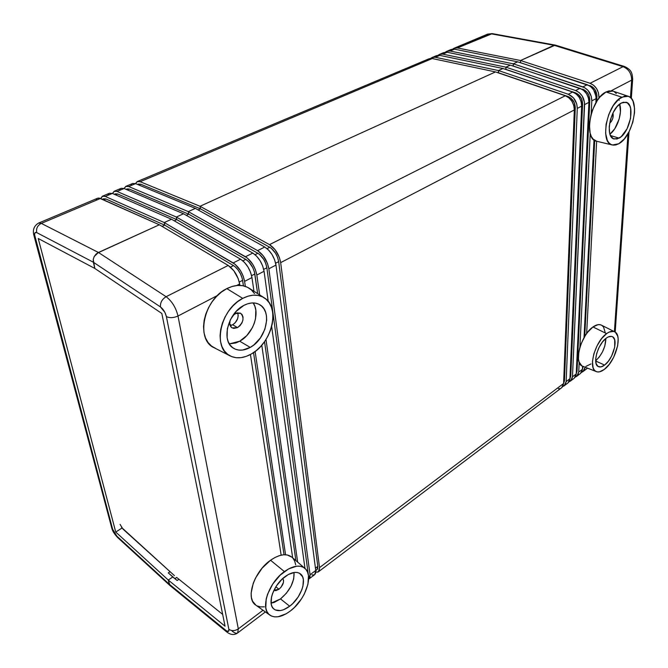<?xml version="1.0" encoding="UTF-8"?>
<svg xmlns="http://www.w3.org/2000/svg" width="668" height="668" viewBox="0 0 668 668"><rect width="100%" height="100%" fill="white"/><g stroke="black" fill="none" stroke-linecap="round" stroke-linejoin="round"><path stroke-width="1" d="M498.495 72.779L497.226 72.511L498.495 72.779L498.495 70.549L498.286 72.879L498.495 70.549L502.971 68.512L498.495 70.549L498.495 72.779L568.076 96.526L567.516 96.81L568.076 96.526L498.495 72.779M495.489 71.919L200.033 206.27L200.467 208.85L198.104 209.927L200.467 208.85L198.104 209.927L200.467 208.85L200.033 206.27L495.489 71.919L432.263 58.542L140.163 181.713L200.033 206.27L140.163 181.713L432.263 58.542L429.324 58.675L432.263 58.542L495.489 71.919L200.033 206.27L495.489 71.919L565.295 95.749L495.489 71.919M195.357 208.391L188.284 211.606L188.743 214.203L186.28 215.33L188.743 214.203L186.28 215.33L188.743 214.203L188.284 211.606L195.357 208.391L135.596 183.642L128.699 186.547L188.284 211.606L128.699 186.547L135.596 183.642L132.673 183.483L135.596 183.642L195.357 208.391L188.284 211.606L195.357 208.391L264.77 247.035L257.597 250.642L264.77 247.035L195.357 208.391M183.533 213.768L176.352 217.033L176.828 219.638L174.264 220.807L176.828 219.638L174.264 220.807L176.828 219.638L176.352 217.033L183.533 213.768L124.064 188.501L117.059 191.457L176.352 217.033L117.059 191.457L124.064 188.501L121.158 188.326L124.064 188.501L183.533 213.768L176.352 217.033L183.533 213.768L252.78 253.072L245.49 256.737L252.78 253.072L183.533 213.768M171.526 219.229L164.236 222.544L164.737 225.166L162.057 226.385L164.737 225.166L162.057 226.385L164.737 225.166L164.236 222.544L171.526 219.229L112.349 193.444L105.243 196.434L164.236 222.544L105.243 196.434L112.349 193.444L109.477 193.244L112.349 193.444L171.526 219.229L164.236 222.544L171.526 219.229L240.589 259.201L233.182 262.933L240.589 259.201L171.526 219.229M159.335 224.774L97.161 253.189L94.18 256.579L93.244 259.418L94.806 268.427L38.235 238.501L94.806 268.427L93.345 262.215L94.806 268.427L161.823 313.442L94.806 268.427L93.244 259.418L94.18 256.579L98.43 252.471L159.335 224.774L100.467 198.454L41.307 223.396L98.43 252.471L41.307 223.396L100.467 198.454L97.62 198.229L99.123 198.045L159.335 224.774L98.43 252.471L159.335 224.774L228.197 265.446L166.115 296.701L228.197 265.446L159.335 224.774M555.317 45.115L520.564 60.512L520.464 62.75L520.564 60.512L554.031 45.299L490.972 33.792L457.38 47.954L520.564 60.512L520.464 62.75L520.564 60.512L555.283 45.107L492.266 33.625L487.59 34.143L490.972 33.792L555.317 45.115M517.667 61.832L513.3 63.819L513.166 66.082L512.54 65.882L513.283 66.032L513.3 63.819L517.667 61.832L454.482 49.181L450.098 51.027L513.3 63.819L513.166 66.082L513.3 63.819L517.667 61.832L513.3 63.819L582.897 86.89L587.214 84.711L517.667 61.832L587.214 84.711L582.897 86.89C588.608 89.412 591.572 94.071 591.798 100.86L596.081 98.63L595.873 102.839L596.081 98.63C595.873 91.858 592.917 87.224 587.214 84.711L590.796 86.723L593.735 90.055L596.015 96.442L596.081 98.63L591.798 100.86L591.163 114.086L591.798 100.86L591.289 96.442L588.074 90.439L584.742 87.708L513.3 63.819L450.098 51.027L454.482 49.181L451.117 49.49L454.482 49.181L517.667 61.832M510.369 65.155L505.943 67.167L505.776 69.455L504.933 69.18L505.935 69.38L505.943 67.167L510.369 65.155L447.159 52.263L442.734 54.133L505.943 67.167L505.776 69.455L505.943 67.167L510.369 65.155L505.943 67.167L575.632 90.547L579.999 88.343L510.369 65.155L579.999 88.343L575.632 90.547C581.352 93.102 584.333 97.787 584.583 104.609L588.925 102.354L576.225 373.963L572.468 376.802L584.583 104.609L588.925 102.354C588.692 95.549 585.719 90.881 579.999 88.343L583.598 90.372L586.546 93.729L588.408 97.929L588.925 102.354L576.225 373.963L572.468 376.802L570.53 381.01L569.053 381.77L571.725 379.599L572.468 376.802L584.5 102.404L582.187 95.958L579.231 92.585L575.632 90.547L505.943 67.167L442.734 54.133L447.159 52.263L443.803 52.563L447.159 52.263L510.369 65.155M172.761 576.96L168.278 580.049L170.048 585.611L169.254 584.191L116.867 536.162L112.842 529.966L34.561 234.643L35.087 232.614L36.723 232.606L93.345 262.215L93.244 259.418L94.18 256.579L96 254.141L98.43 252.471L166.115 296.701C171.952 301.176 175.909 307.614 178.005 316.014L217.509 295.473L178.005 316.014C173.613 317.96 169.739 318.16 166.39 316.59L228.857 629.264L228.69 631.151L226.594 630.959L169.254 584.191L116.867 536.162L112.566 529.089L34.92 236.823C34.135 233.274 34.736 231.863 36.723 232.606L93.345 262.215L160.454 306.938L164.887 312.407L166.39 316.59L228.857 629.264C229.157 631.719 228.155 632.103 225.842 630.417L169.254 584.191L168.278 580.049L115.739 532.037L122.019 528.046L115.739 532.037L168.278 580.049L169.254 584.191L168.278 580.049L172.761 576.96L168.278 580.049L172.761 576.96L168.278 572.894L177.154 580.509L178.941 579.265L177.154 580.509L172.761 576.96M135.462 183.583L137.224 181.562L140.163 181.713L137.558 181.446L135.462 183.583M436.388 55.686L439.761 55.386L502.971 68.512L498.495 70.549L435.277 57.273L432.321 57.415L430.551 58.425L439.761 55.386L435.277 57.273L498.495 70.549L502.971 68.512L439.761 55.386L436.404 55.678L431.996 57.532M438.016 55.277L439.369 54.434L442.734 54.133L439.778 54.275L438.016 55.277M445.389 52.162L446.733 51.327L450.098 51.027L447.142 51.177L445.389 52.162M632.671 78.991L631.661 80.135L611.22 90.756L631.661 80.135C631.561 73.522 628.697 69.038 623.052 66.675L590.069 83.275L520.564 60.512L590.069 83.275L623.052 66.675L554.031 45.299L520.564 60.512L457.38 47.954L454.424 48.113L452.687 49.081L454.015 48.271L457.38 47.954L492.266 33.625L487.665 34.11M124.023 188.485L125.784 186.38L128.699 186.547L126.11 186.263L124.023 188.485M112.416 193.469L114.17 191.265L117.059 191.457L114.495 191.148L112.416 193.469M100.643 198.53L102.388 196.225L105.243 196.434L102.705 196.116L100.643 198.53M170.056 571.674L168.278 572.894L170.056 571.674M38.235 238.501L115.739 532.037L38.235 238.501M111.673 527.687L112.566 529.089L111.673 527.695L33.993 235.72L34.92 236.823L33.993 235.72C32.398 230.068 33.934 225.842 38.61 223.062L41.307 223.396C37.508 225.442 35.98 228.514 36.723 232.606C35.98 228.514 37.508 225.442 41.307 223.396L38.61 223.062L97.62 198.229M171.501 586.27L170.056 585.619L117.635 537.523L116.867 536.162L117.635 537.523C114.27 533.957 112.282 530.693 111.681 527.728M170.056 585.619L169.254 584.191L170.156 585.702L226.794 632.011L225.842 630.417L226.794 632.011C230.736 634.992 234.359 635.293 237.674 632.913C236.505 633.723 234.685 633.139 232.205 631.168M176.636 577.403L174.916 578.588L168.278 572.894L174.949 578.73L176.636 577.403L222.653 614.385L176.636 577.403M103.69 199.891L105.87 198.964L164.737 225.166L164.236 222.544L233.182 262.933C239.069 267.058 242.876 273.212 244.597 281.387L251.961 277.562L253.949 291.273L251.961 277.562C250.275 269.413 246.484 263.292 240.589 259.201L244.388 262.29L247.87 266.841L250.525 272.193L251.961 277.562L244.597 281.387L243.144 276.001L240.472 270.624L235.078 264.269L164.236 222.544L164.737 225.166L233.499 265.597L230.485 267.116L233.499 265.597L235.019 266.666L237.983 269.797L240.488 273.847L242.167 278.222L243.453 285.854L242.618 280.335C241.24 273.805 238.2 268.895 233.499 265.597L164.737 225.166L105.87 198.964L103.573 198.797L105.87 198.964L103.69 199.891M96.969 198.655L96.242 199.632M115.589 194.856L117.668 193.97L176.828 219.638L176.352 217.033L245.49 256.737C251.385 260.804 255.168 266.899 256.829 275.032L264.06 271.266L268.21 301.41L264.06 271.266C262.44 263.159 258.683 257.096 252.78 253.072L256.579 256.111L260.044 260.62L262.666 265.931L264.06 271.266L256.829 275.032L255.41 269.68L252.763 264.336L247.394 258.057L176.352 217.033L176.828 219.638L245.782 259.384L242.885 260.854L245.782 259.384L248.822 261.839L252.754 267.551L254.408 271.893L257.648 293.619L254.834 273.997C253.506 267.509 250.492 262.641 245.782 259.384L176.828 219.638L117.668 193.97L115.347 193.82L117.668 193.97L115.589 194.856M108.809 193.67L108.066 194.647M126.937 188.919L129.283 189.052L127.321 189.887L129.283 189.052L188.743 214.203L188.284 211.606L257.597 250.642C263.501 254.642 267.25 260.687 268.845 268.778L275.967 265.079L315.747 570.464L310.061 574.756L268.845 268.778L275.967 265.079C274.406 257.013 270.674 251.001 264.77 247.035L268.561 250.041L272.018 254.5L274.606 259.769L275.967 265.079L315.747 570.464L310.061 574.756L308.624 579.148L309.902 577.636L310.061 574.756L268.845 268.778L267.467 263.459L263.2 255.769L257.597 250.642L188.284 211.606L188.743 214.203L257.873 253.281L255.076 254.692L257.873 253.281L259.393 254.316L263.668 259.284L265.747 263.518L266.858 267.768L308.391 575.131L266.858 267.768C265.572 261.313 262.582 256.479 257.873 253.281L188.743 214.203L129.283 189.052L125.985 189.32M120.482 188.752L119.714 189.737M315.772 570.597L316.991 569.679L317.818 566.355L278.673 261.639L275.634 263.209L278.673 261.639C277.445 255.218 274.473 250.425 269.755 247.277L200.467 208.85L140.739 184.209L138.368 184.084L140.739 184.209L138.869 184.994L140.739 184.209L200.467 208.85L200.033 206.27L269.505 244.647L565.295 95.749L269.505 244.647C275.416 248.588 279.132 254.583 280.669 262.633L574.321 109.944L563.608 383.482L319.521 567.616L280.669 262.633L574.321 109.944C574.046 103.072 571.031 98.346 565.295 95.749L568.902 97.82L571.883 101.227L573.779 105.477L574.321 109.944L563.608 383.482L319.521 567.616L318.486 571.758L315.814 572.125L317.976 572.058L319.337 570.497L319.521 567.616L280.669 262.633L279.333 257.339L275.107 249.715L269.505 244.647L200.033 206.27L200.467 208.85L269.755 247.277L267.066 248.638L269.755 247.277L271.283 248.296L275.542 253.214L277.596 257.405L278.673 261.639L317.818 566.355L315.446 568.134L317.818 566.355L317.676 568.66L316.933 569.72M131.98 183.917L131.195 184.902M426.927 60.312L428.029 59.318M231.504 325.299L229.817 324.322L231.504 325.299M318.494 571.75L561.696 387.699L563.608 383.482L562.097 387.34M498.495 70.549L568.268 94.255L572.693 92.025L502.971 68.512L572.693 92.025L568.268 94.255C574.004 96.835 577.002 101.553 577.277 108.408L581.669 106.128L569.946 378.698L566.155 381.562L577.277 108.408L581.669 106.128C581.41 99.29 578.421 94.589 572.693 92.025L576.3 94.071L579.256 97.453L581.143 101.678L581.669 106.128L569.946 378.698L566.155 381.562L564.235 385.778L562.74 386.538L565.42 384.367L566.155 381.562L577.277 108.408L576.735 103.949L573.47 97.87L568.268 94.255L498.495 70.549M564.235 385.77L568.017 382.914L569.946 378.698L569.211 381.503L567.925 382.981M570.539 381.01L574.271 378.18L576.225 373.963L575.474 376.769L574.188 378.247M594.002 139.913L584.024 337.691L594.002 139.913M605.166 332.455L603.621 327.211L602.144 325.583L600.273 324.723L598.06 324.656L592.992 326.953L606.611 333.624C609.767 331.353 612.439 330.735 614.635 331.779C622.91 335.06 615.562 361.438 604.323 369.396L599.522 371.825L597.392 371.909L595.555 371.216L594.102 369.763L593.067 367.609L592.458 361.505L593.852 353.848L597.05 345.815L601.542 338.701L606.611 333.624L609.116 332.105L613.566 331.395L615.345 332.213L617.683 336.012L618.167 338.835L617.666 345.774L613.6 357.413L609.258 364.336L604.323 369.396C601.275 371.709 598.62 372.452 596.365 371.633C587.539 369.304 594.904 341.515 606.611 333.624L592.992 326.953C580.759 335.01 573.303 363.709 582.596 366.189L582.429 369.287L578.713 372.084L579.189 362.256L578.713 372.084L576.76 376.293L575.307 377.053L577.962 374.89L578.713 372.084L582.429 369.287L581.669 372.084L580.375 373.562M579.908 347.343L590.22 133.517L579.908 347.343M576.768 376.293L580.467 373.495L582.429 369.287L582.588 366.181L596.324 371.617M632.671 79.024C632.17 73.881 632.195 69.973 624.438 66.483L555.484 45.157L554.031 45.299L623.052 66.675L624.438 66.483L623.052 66.675C628.697 69.038 631.561 73.522 631.661 80.135L630.458 97.553L631.661 80.135L632.671 79.024L631.327 98.43M627.987 133.667L614.401 331.662L627.987 133.667M585.185 367.208L582.922 371.633L581.486 372.385L584.133 370.222L585.185 367.208M586.646 333.566L596.633 141.24L586.646 333.566M598.854 98.363L598.92 97.152L600.632 96.267L598.92 97.152L598.854 98.363M590.069 83.275C595.772 85.771 598.72 90.397 598.92 97.152L598.428 92.76L596.582 88.593L593.652 85.279L590.069 83.275M309.075 578.88L314.737 574.597L315.747 570.464L315.58 573.344L314.661 574.647M297.652 562.122L265.989 339.486L297.652 562.122M259.652 294.889L256.829 275.032L259.652 294.889M271.667 326.493L304.975 568.426L271.667 326.493M285.57 554.757L255.109 351.493L285.57 554.757M245.348 286.388L244.597 281.387L245.348 286.388M261.781 345.189L292.667 557.838L261.781 345.189M225.049 626.217L168.278 580.049L225.049 626.217L161.823 313.442L225.049 626.217M238.317 628.88L178.005 316.014C175.909 307.614 171.952 301.176 166.115 296.701C162.057 299.189 160.17 302.604 160.454 306.938C163.351 309.192 165.33 312.407 166.39 316.59C169.739 318.16 173.613 317.96 178.005 316.014L238.317 628.88L237.674 632.913L238.317 628.88C234.86 631.068 231.704 631.202 228.857 629.264C231.704 631.202 234.86 631.068 238.317 628.88L263.008 610.243L238.317 628.88M236.639 285.528L239.653 283.958L239.87 285.403L239.653 283.958C237.9 275.767 234.084 269.596 228.197 265.446L233.817 270.724L238.175 278.564L239.653 283.958L236.639 285.528M250.442 354.499L281.144 555.158L250.442 354.499M93.345 262.215L160.454 306.938C160.17 302.604 162.057 299.189 166.115 296.701L98.43 252.471L94.18 256.579L93.244 259.418L93.345 262.215M239.278 282.063L242.618 280.335L239.278 282.063M253.531 352.62L284.042 554.749L253.531 352.62M251.602 275.675L254.834 273.997L251.602 275.675M264.536 341.665L295.899 560.619L264.536 341.665M263.718 269.388L266.858 267.768L263.718 269.388M316.59 569.913L315.705 570.08M311.906 574.906L314.227 574.889M589.418 85.746L520.547 62.717L589.418 85.746M596.065 97.06L596.933 96.609C596.766 91.215 594.411 87.516 589.861 85.521L592.725 87.124L595.063 89.779L596.875 94.864L596.933 96.609L596.065 97.06M583.197 366.64L582.538 367.141L583.197 366.64L582.438 369.137L583.197 366.64M584.734 336.472L594.704 140.414L584.734 336.472M596.683 101.486L596.933 96.609L596.683 101.486M582.212 89.387L513.283 66.032L582.212 89.387M588.9 100.776L589.802 100.309C589.627 94.881 587.255 91.165 582.696 89.145L586.83 91.984L588.775 95.048L589.802 100.309L588.9 100.776M577.018 371.291L589.802 100.309L577.018 371.291L576.325 371.817L577.018 371.291L576.225 373.846L577.018 371.291M574.914 93.077L575.432 92.81L505.935 69.38L575.432 92.81L574.914 93.077M581.644 104.534L582.588 104.049C582.387 98.597 579.999 94.856 575.432 92.81L578.313 94.447L581.544 98.764L582.588 104.049L581.644 104.534M570.773 375.992L582.588 104.049L570.773 375.992L570.046 376.543L570.773 375.992L569.954 378.606L570.773 375.992M574.288 108.35L575.273 107.84C575.056 102.363 572.66 98.597 568.076 96.526L570.965 98.179L574.213 102.53L575.273 107.84L574.288 108.35M564.46 380.743L575.273 107.84L564.46 380.743L563.692 381.319L564.46 380.743L563.608 383.415L564.46 380.743M559.817 388.551L558.415 388.676M121.609 527.503L174.44 575.649L122.937 529.048L120.065 524.338M598.937 347.686L598.102 349.514L598.937 347.686M595.664 360.745C602.119 354.683 605.517 347.26 605.876 338.459L604.807 346.057L602.469 351.911L599.196 357.121L595.664 360.745M604.598 365.079L595.681 360.996L604.598 365.079L608.339 361.263L611.621 356.019L614.694 347.218L614.694 339.853L612.915 337.006L611.571 336.405L608.214 336.956L606.327 338.108C608.623 336.438 610.594 335.946 612.239 336.614C618.71 338.76 613.207 359.025 604.598 365.079C602.219 366.866 600.173 367.4 598.461 366.674C592.04 364.569 597.635 344.003 606.327 338.108L602.519 341.933L599.146 347.285L596.741 353.314L595.689 359.075L596.132 363.676L597.994 366.415L600.975 366.899L604.598 365.079M614.593 331.754L601.392 325.124C599.079 324.03 596.282 324.64 592.992 326.953L587.715 332.163L585.26 335.628L581.21 343.586L579.782 347.769L578.83 351.852L578.488 359.108L579.098 361.998L581.753 365.747M585.911 366.415L590.938 363.943M612.907 91.115L608.982 90.898L606.035 91.967L621.741 97.161L628.237 96.267C640.645 99.39 632.93 136.723 618.76 143.737L615.988 144.906L613.366 145.148L610.986 144.463L608.949 142.86L607.329 140.397L605.6 133.241L606.118 124.081L608.832 114.328L613.316 105.544L618.852 99.14L624.555 96.108L627.185 96.017L629.532 96.877L631.502 98.647L633.03 101.252L634.558 108.5L634.508 112.867L632.805 122.252L629.239 131.371L624.321 138.894L618.76 143.737L612.414 144.998C599.405 143.478 606.82 103.974 621.741 97.161L606.035 91.967C590.445 98.906 583.064 139.637 596.733 141.265L612.364 144.989M612.957 113.001C613.725 116.992 612.614 120.449 609.617 123.346L611.362 121.459L612.865 118.102L612.957 113.001M609.951 134.118C617.307 128.982 622.71 112.391 619.645 104.15L620.438 111.815L619.203 118.879L614.769 128.765L609.951 134.118M619.119 138.134L610.527 135.571L613.257 138.643L617.023 139.002L621.248 136.606L627.052 128.79L630.584 118.294L630.675 108.533L629.891 106.028L627.235 102.763L623.486 102.212L621.365 103.022L626.041 102.246C635.694 104.049 629.999 132.798 619.119 138.134L614.109 138.994C604.59 137.282 610.327 108.107 621.365 103.022L617.057 106.646L613.216 112.466L610.46 119.564L609.216 126.82L609.667 133.091L610.51 135.546L619.119 138.134M628.187 96.25L612.84 91.09L606.035 91.967L600.064 96.893L597.275 100.567L592.658 109.602L591.013 114.604L589.385 124.557L590.12 133.141L591.339 136.489L593.067 139.044L596.8 141.282M616.288 93.562L614.209 91.725M619.169 100.375L618.885 99.114M291.933 557.204L287.207 554.949L283.483 554.791L279.366 555.642L274.999 557.479L270.557 560.243L284.409 571.583C293.01 565.612 299.832 564.535 304.867 568.334C313.952 575.282 305.526 599.839 290.405 610.944L286.246 613.742L278.122 616.756L274.473 616.856L271.3 615.971L268.728 614.134L266.858 611.404L265.789 607.88L266.173 599.029L267.634 594.044L272.803 583.974L280.226 575.106L288.685 568.86L296.842 566.155L300.408 566.264L303.447 567.341L305.861 569.336L307.556 572.15L308.474 575.691L307.915 584.341L304.316 594.027L301.519 598.82L294.438 607.437L290.405 610.944C282.155 617.023 275.325 618.426 269.93 615.17C259.785 609.116 268.461 582.68 284.409 571.583L270.557 560.243C254.007 571.516 245.156 598.745 255.794 605.108L269.872 615.128M278.965 589.243L275.859 586.796L278.965 589.243L280.961 587.322L283.449 582.471L283.566 580.267L282.748 578.538C284.476 581.678 283.215 585.251 278.965 589.243L273.922 590.295L275.834 590.646L278.965 589.243M280.493 598.912C289.904 590.854 294.429 582.037 294.062 572.476L293.686 578.972L290.998 586.254L286.372 593.242L280.493 598.912L289.687 606.218L280.493 598.912L274.214 602.419L271.091 603.187L280.493 598.912M285.161 576.551C291.432 572.15 296.492 571.232 300.341 573.804C307.647 578.688 301.335 597.726 289.687 606.218L292.743 603.571L298.112 597.05L301.861 589.727L302.955 586.087L303.356 579.548L302.654 576.876L299.531 573.278L297.218 572.484L294.521 572.418L288.376 574.488L282.021 579.206L276.46 585.861L272.586 593.418L271.492 597.159L271.175 603.814L271.968 606.469L273.362 608.54L275.283 609.942L280.41 610.569L283.407 609.792L289.687 606.218C283.249 610.911 278.013 611.88 273.989 609.116C266.816 604.173 273.412 584.792 285.161 576.551M304.817 568.293L291.866 557.145C286.589 553.154 279.491 554.181 270.557 560.243L262.157 568.109L255.527 578.02L253.23 583.256L251.126 593.209L251.41 597.534L252.554 601.183L255.869 605.166M257.222 605.951L260.545 606.903L264.344 606.845M295.682 564.786L294.697 561.128L292.91 558.189M254.508 293.594L251.343 289.887L247.377 287.223L242.768 285.712L237.674 285.436L232.297 286.413L226.836 288.626L242.743 298.371C250.876 294.279 257.998 294.07 264.111 297.728C280.635 307.088 272.118 343.076 251.235 354.057L246.141 356.403L241.048 357.639L236.13 357.706L231.596 356.57L227.613 354.274L224.339 350.884L221.935 346.517L220.482 341.348L220.073 335.561L220.716 329.399L222.402 323.103L225.066 316.941L228.59 311.163L232.831 306.011L237.616 301.685L242.743 298.371L248.003 296.174L253.18 295.173L258.082 295.406L262.507 296.834L266.298 299.389L269.329 302.955L271.484 307.397L272.711 312.524L272.953 318.16L272.227 324.08L270.557 330.084L268.01 335.946L264.67 341.465L260.67 346.441L256.136 350.692L251.235 354.057C243.569 358.298 236.564 358.933 230.226 355.952C212.098 348.395 220.323 309.059 242.743 298.371L226.836 288.626C203.581 299.423 195.315 339.887 214.244 347.794L230.151 355.91M232.656 324.782C237.232 321.55 238.91 317.534 237.691 312.758L238.2 315.688L237.616 318.728L235.086 322.886L232.656 324.782L237.549 327.604L232.656 324.782L230.184 325.617L232.656 324.782M235.328 313.551L240.655 313.267C244.571 317.759 243.536 322.544 237.549 327.604L239.979 325.7L241.874 323.02L242.943 319.98L243.027 317.033L242.117 314.611L240.33 313.1L236.647 312.991L233.09 315.238L235.328 313.551M239.703 341.214C252.955 334.284 260.495 313.075 253.205 302.93L254.859 306.228L255.819 310.077L255.518 318.761L254.283 323.279L252.37 327.687L246.834 335.553L239.703 341.214L250.224 347.402L239.703 341.214L235.854 342.934L229.333 343.911L239.703 341.214M243.82 305.426C249.615 302.454 254.784 302.145 259.318 304.483C272.594 310.82 266.432 339.002 250.224 347.402L253.94 344.872L260.42 337.891L264.879 329.257L266.682 320.222L266.482 315.964L265.538 312.09L263.893 308.75L261.589 306.078L258.708 304.174L255.36 303.122L251.669 302.98L247.77 303.748L243.82 305.426L236.397 311.188L230.577 319.379L227.312 328.714L227.112 337.691L228.18 341.582L229.976 344.88L232.414 347.452L235.403 349.214L238.818 350.09L242.517 350.074L250.224 347.402C244.112 350.733 238.626 351.067 233.767 348.395C220.899 341.924 227.421 313.35 243.82 305.426M230.059 320.423L229.8 324.222L231.554 327.512L233.7 328.447L237.549 327.604L232.113 327.904C229.934 326.427 229.249 323.93 230.059 320.423M264.035 297.678L249.055 288.159C242.676 284.334 235.27 284.493 226.836 288.626L221.525 291.999L216.582 296.408L212.199 301.677L208.575 307.597L205.853 313.918L204.141 320.381L203.515 326.727L203.99 332.681L205.535 338.016L208.082 342.534L211.506 346.049L215.664 348.437M137.224 181.562L428.914 58.826M443.803 52.563L439.452 54.4M451.117 49.49L446.817 51.294M487.59 34.143L454.015 48.271M125.784 186.38L132.673 183.483M114.17 191.265L121.158 188.326M102.388 196.225L109.477 193.244M103.573 198.797L102.371 199.298M115.347 193.82L114.27 194.271M138.368 184.084L137.533 184.443M587.539 368.143L582.93 371.633M237.674 632.913L265.388 611.938M629.022 131.788L615.186 332.105"/></g></svg>
